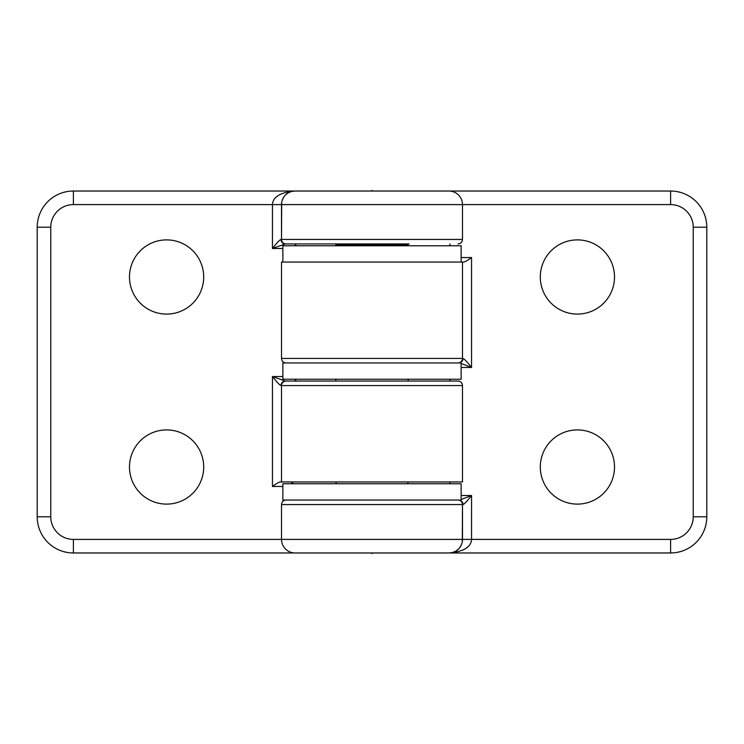 <?xml version="1.0" encoding="UTF-8"?>
<svg xmlns="http://www.w3.org/2000/svg" width="744" height="744" viewBox="0 0 744 744"><rect width="100%" height="100%" fill="white"/><g stroke="black" fill="none" stroke-linecap="round" stroke-linejoin="round"><path stroke-width="1.12" d="M282.869 362.951L282.869 379.235L461.131 379.235L461.131 362.951L282.869 362.951M408.186 481.945A22.618 22.618 0 0 0 407.619 483.749M335.814 481.945A22.618 22.618 0 0 1 336.381 483.749M408.196 379.235L408.196 381.049L334.874 381.049L335.804 381.049L335.804 379.235M336.121 245.771A22.618 22.618 0 0 0 335.804 244.841L408.196 244.841A22.618 22.618 0 0 0 407.879 245.771M335.804 244.841L335.804 243.958M408.196 244.841L408.196 243.958M281.678 202.48L281.511 239.438L281.511 204.6L670.604 204.6A22.618 22.618 0 0 1 693.231 227.218L693.231 516.782A22.618 22.618 0 0 1 670.604 539.4L471.538 539.4C471.073 547.156 463.531 551.676 448.911 552.969L670.604 552.969A36.196 36.196 0 0 0 706.8 516.782L706.8 227.218A36.196 36.196 0 0 0 670.604 191.031L444.81 191.031M462.322 541.52L462.489 504.562L462.489 539.4A13.569 13.569 0 0 1 448.911 552.969L295.089 552.969A13.569 13.569 0 0 1 281.511 539.4L73.396 539.4A22.618 22.618 0 0 1 50.769 516.782L50.769 227.218A22.618 22.618 0 0 1 73.396 204.6L272.462 204.6C272.927 196.844 280.469 192.324 295.089 191.031L448.911 191.031A13.569 13.569 0 0 1 462.489 204.6L462.489 239.438L281.511 239.438A4.52 4.52 0 0 0 286.04 243.958L285.259 243.958A4.52 4.269 -90 0 1 281 239.438C279.753 239.81 276.908 242.823 272.462 248.487L282.869 248.487M461.131 499.522L471.538 495.513C467.093 501.177 464.247 504.19 463.001 504.562A4.52 4.269 90 0 0 458.741 500.042M449.971 483.749L449.971 481.945M449.971 381.049L449.971 379.235M449.971 245.771L449.971 243.958M540.302 276.991A37.098 37.098 0 0 1 577.4 239.893A37.098 37.098 0 0 1 614.507 276.991A37.098 37.098 0 0 1 577.4 314.089A37.098 37.098 0 0 1 540.302 276.991M614.507 467.009A37.098 37.098 0 0 1 577.4 504.106A37.098 37.098 0 0 1 540.302 467.009A37.098 37.098 0 0 1 577.4 429.911A37.098 37.098 0 0 1 614.507 467.009M461.131 367.48L471.538 367.48C467.093 361.817 464.247 358.803 463.001 358.431L462.489 358.431A4.52 4.52 0 0 1 457.96 362.951A4.52 4.52 0 0 0 462.489 358.431L462.489 262.055L462.489 358.431L281.511 358.431L281.511 262.055L463.698 262.055C465.13 261.869 467.744 260.363 471.538 257.536L461.131 257.536M463.001 358.431A4.52 4.269 90 0 1 458.741 362.951M281.511 358.431A4.52 4.52 0 0 0 286.04 362.951M471.538 257.536L471.538 367.48L461.131 363.463M451.636 552.699L454.063 551.955M456.202 550.848L458.044 549.444M458.871 548.626L459.606 547.761M460.862 545.836L461.782 543.725M461.131 495.513L471.538 495.513L471.538 539.4L281.511 539.4L281.511 504.562L462.489 504.562A4.52 4.52 0 0 0 457.96 500.042A4.52 4.52 0 0 1 462.489 504.562L463.001 504.562M294.503 245.771L296.428 243.958L285.259 243.958L272.462 248.487L272.462 204.6L281.511 204.6A13.569 13.569 0 0 1 295.089 191.031L73.396 191.031A36.196 36.196 0 0 0 37.2 227.218L37.2 516.782A36.196 36.196 0 0 0 73.396 552.969L299.19 552.969M203.698 467.009A37.098 37.098 0 0 1 166.6 504.106A37.098 37.098 0 0 1 129.493 467.009A37.098 37.098 0 0 1 166.6 429.911A37.098 37.098 0 0 1 203.698 467.009M129.493 276.991A37.098 37.098 0 0 1 166.6 239.893A37.098 37.098 0 0 1 203.698 276.991A37.098 37.098 0 0 1 166.6 314.089A37.098 37.098 0 0 1 129.493 276.991M296.428 243.958L334.921 243.958M293.406 483.749L291.062 481.945M282.869 376.52L272.462 376.52C276.908 382.184 279.753 385.197 281 385.569A4.52 4.269 -90 0 1 285.259 381.049L286.04 381.049A4.52 4.52 0 0 0 281.511 385.569L281.511 481.945L281.511 385.569L462.489 385.569L462.489 481.945L280.302 481.945C278.87 482.131 276.257 483.637 272.462 486.464L282.869 486.464M281 385.569L281.511 385.569A4.52 4.52 0 0 1 286.04 381.049L457.96 381.049A4.52 4.52 0 0 1 462.489 385.569M272.462 486.464L272.462 376.52L285.259 381.049L296.428 381.049L294.503 379.235M334.874 381.049L296.428 381.049M292.364 191.301L289.937 192.045M287.798 193.152L285.956 194.556M285.129 195.374L284.394 196.239M283.139 198.164L282.218 200.275M409.079 243.958L286.04 243.958A4.52 4.52 0 0 1 281.511 239.438L281 239.438M282.869 483.749L282.869 500.042L461.131 500.042L461.131 483.749L282.869 483.749M461.131 262.055L461.131 245.771L282.869 245.771L282.869 262.055M372 553.694L372 552.969M372 191.031L372 190.306M670.604 191.031L670.604 204.6M693.231 227.218L706.8 227.218M670.604 539.4L670.604 552.969A36.196 36.196 0 0 0 706.8 516.782L693.231 516.782M448.911 552.969A13.569 13.569 0 0 0 462.489 539.4M73.396 552.969L73.396 539.4M50.769 516.782L37.2 516.782M73.396 204.6L73.396 191.031A36.196 36.196 0 0 0 37.2 227.218L50.769 227.218M295.089 191.031A13.569 13.569 0 0 0 281.511 204.6M281.511 504.562C281.781 501.819 283.287 500.303 286.04 500.042M462.489 239.438C462.219 242.181 460.713 243.697 457.96 243.958"/></g></svg>
